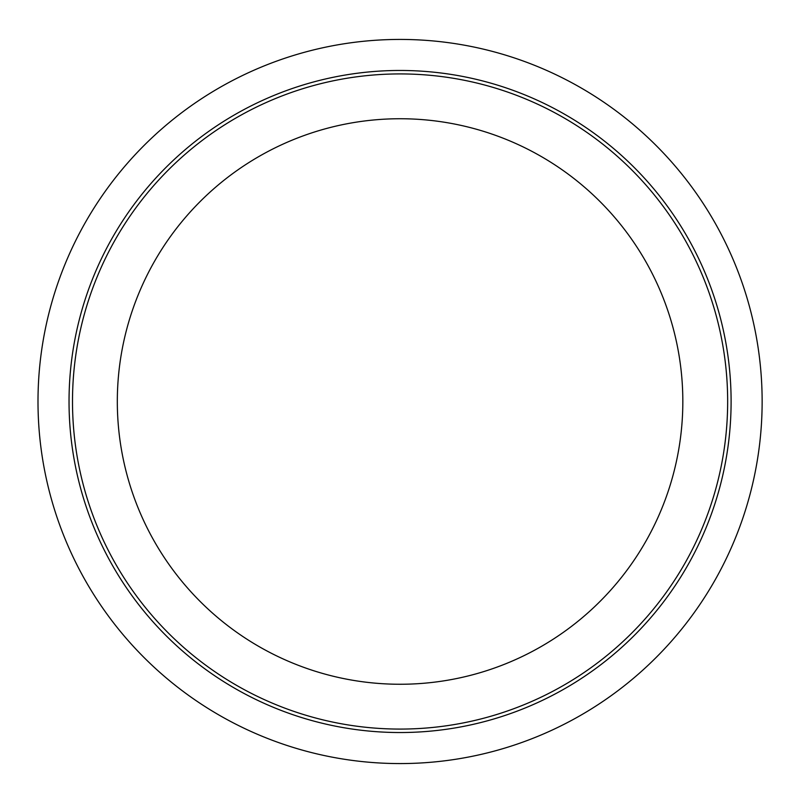 <?xml version="1.0" encoding="UTF-8"?>
<svg xmlns="http://www.w3.org/2000/svg" width="803" height="803" viewBox="0 0 803 803"><rect width="100%" height="100%" fill="white"/><g stroke="black" fill="none" stroke-linecap="round" stroke-linejoin="round"><path stroke-width="1.2" d="M762.137 401.5A362.063 362.063 0 0 1 219.038 715.061A362.063 362.063 0 0 1 219.038 87.939A362.063 362.063 0 0 1 762.137 401.5M727.659 401.5A327.584 327.584 0 0 1 236.283 685.19A327.584 327.584 0 0 1 236.283 117.81A327.584 327.584 0 0 1 727.659 401.5M682.831 401.5A282.756 282.756 0 0 1 258.696 646.375A282.756 282.756 0 0 1 258.696 156.625A282.756 282.756 0 0 1 682.831 401.5M731.101 401.5A331.027 331.027 0 0 1 234.556 688.181A331.027 331.027 0 0 1 234.556 114.819A331.027 331.027 0 0 1 731.101 401.5"/></g></svg>
